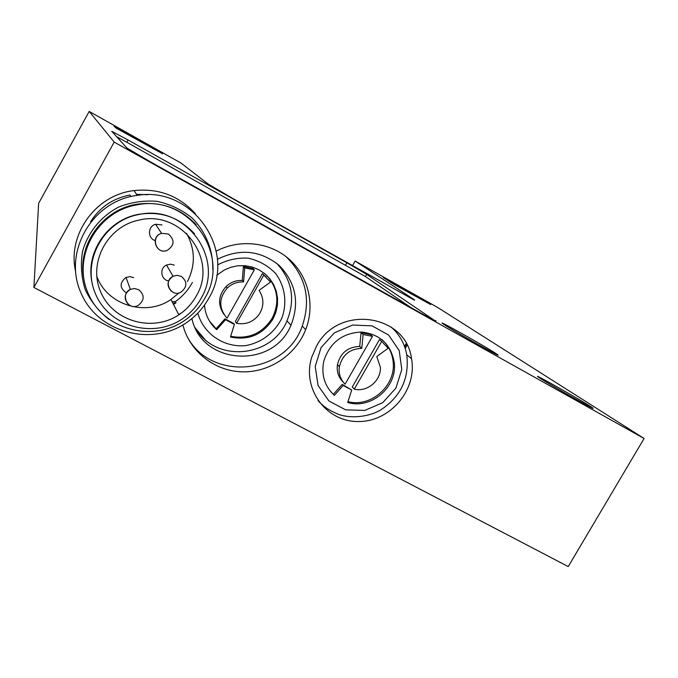 <?xml version="1.0" encoding="UTF-8"?>
<svg xmlns="http://www.w3.org/2000/svg" width="678" height="678" viewBox="0 0 678 678"><rect width="100%" height="100%" fill="white"/><g stroke="black" fill="none" stroke-linecap="round" stroke-linejoin="round"><path stroke-width="1.02" d="M33.9 287.464L568.232 566.579L644.1 438.488L114.192 142.1L33.9 287.464L38.646 203.307L89.191 111.421L181.034 163.084L208.154 184.035L232.749 198.434L414.461 300.193M130.803 196.4L132.837 196.112M216.265 251.14C239.944 238.58 270.115 242.131 289.379 259.377C308.676 276.599 315.202 305.447 305.685 329.661C295.718 355.119 269.132 372.731 241.826 371.832C214.528 371.01 189.671 351.535 182.882 324.948M316.473 346.229C338.144 304.125 406.037 313.795 411.529 358.73C417.411 389.909 389.842 422.165 357.925 421.538C325.94 421.758 301.642 388.494 311.778 357.035L316.473 346.229M114.192 142.1L89.191 111.421M352.501 265.649L355.128 261.038L437.717 307.498L644.1 438.488M355.128 261.038L414.614 299.93M411.071 307.651L365.45 276.565L366.688 274.387L435.115 320.83M365.45 276.565L126.811 142.261L128.074 139.99L111.751 131.32L126.93 148.033L149.711 161.44L422.394 313.99C432.988 319.872 437.454 322.16 435.801 320.838L435.31 320.499M128.074 139.99L346.865 262.793L345.636 264.945M366.688 274.387L346.865 262.793M430.657 304.541L393.011 283.802L383.104 277.378L430.657 304.541M162.618 153.804L116.04 128.066L113.955 125.989L162.618 153.804M539.968 378.163L538.476 377.171C529.442 370.925 584.851 402.317 592.03 407.503C601.259 413.766 551.282 385.604 539.968 378.163M443.776 324.321L443.005 323.796C434.132 317.601 490.135 349.195 497.118 354.314C506.551 360.755 453.192 330.762 443.776 324.321M391.282 327.135C399.545 334.559 404.707 343.788 406.766 354.814C409.504 378.536 400.647 397.003 380.205 410.232C370.027 416.165 352.73 419.123 338.941 414.512C327.194 409.614 323.143 406.02 318.041 400.664M323.83 406.232L318.245 400.952M186.738 335.746C209.951 382.206 285.489 375.12 302.244 326.067C311.295 299.32 305.837 276.132 285.887 256.479M191.899 318.592C201.79 365.323 273.268 369.4 290.955 325.254C299.795 302.617 295.862 282.667 279.15 265.386C260.276 250.267 239.681 248.241 217.367 259.31M276.726 263.327C292.167 280.226 295.574 299.422 286.964 320.906C272.056 357.772 215.189 363.366 195.171 327.669M204.858 339.381L195.467 328.288M126.811 142.261L116.523 136.6M90.581 221.765C99.819 207.222 112.946 198.315 129.964 195.035L130.888 196.527M136.473 194.289L147.643 194.739M173.509 304.473L176.068 302.761M172.195 301.93L172.39 301.379L172.144 301.837M192.425 282.395C188.077 290.328 182.179 296.888 174.721 302.083M174.331 301.354L172.517 302.558M175.085 302.786L173.263 304.007M75.461 270.827C67.402 234.147 96.022 194.781 134.015 190.586C158.584 188.086 179.043 195.781 195.374 213.68M209.053 297.778C237.283 251.131 192.984 185.789 137.202 195.383C91.937 200.832 62.469 252.538 81.055 293.133C98.539 334.144 154.982 347.628 189.696 320.338C197.747 314.151 204.205 306.634 209.053 297.778M109.056 319.482C98.776 311.405 90.827 301.464 85.225 289.642C81.301 277.149 80.402 264.403 82.538 251.402C87.92 232.376 100.903 216.409 118.608 207.078C131.04 202.188 143.889 200.281 157.152 201.349C170.11 204.18 181.712 209.68 191.959 217.858C205.815 231.681 213.248 250.267 212.79 269.598M180.662 313.355L178.755 314.626M83.801 278.463C77.063 244.809 102.81 209.036 137.431 204.18C160.771 201.171 180.373 208.044 196.23 224.799M205.07 297.828C200.357 306.431 194.01 313.634 186.043 319.448C154.169 343.153 103.903 330.398 88.259 293.599C71.665 257.157 97.335 210.756 137.778 204.731C189.12 194.408 231.266 254.581 205.07 297.828M92.098 282.845C85.14 252.572 107.539 219.553 138.77 214.316C161.118 210.917 179.721 217.443 194.569 233.876M201.163 298.193C196.645 306.422 190.51 313.219 182.738 318.592C153.838 338.932 109.565 327.033 95.717 294.379C81.063 262.03 103.175 220.842 138.897 214.511C185.577 203.756 225.198 258.53 201.163 298.193M196.417 295.727C192.145 303.498 186.289 309.863 178.848 314.804C152.575 332.525 113.201 321.474 100.827 292.235C87.767 263.276 107.099 226.435 138.922 220.121C181.441 209.392 218.46 259.352 196.417 295.727M179.051 292.879L170.941 299.507C145.88 317.016 106.98 305.134 96.759 276.183M93.767 254.114L93.827 253.47M170.517 216.968L171.059 217.316M186.501 233.325C195.281 249.25 195.603 265.335 187.45 281.573M126.523 292.998C119.498 288.082 119.336 282.896 126.015 277.446L129.871 276.641L133.668 277.607M155.118 240.537C147.397 238.3 147.728 226.155 155.576 224.274L162.034 224.935M168.822 280.929C160.872 280.099 159.118 268.217 166.508 265.039L170.407 264.157L174.263 265.123M334.347 395.35C324.626 386.24 321.092 374.892 323.737 361.323C329.601 342.941 342.034 333.169 361.06 332.017C379.799 333.966 390.859 344.119 394.24 362.476C397.622 386.901 371.154 409.698 347.729 402.478L351.713 390.036L343.178 385.46L334.347 395.35L330.449 391.325M381.782 339.441C388.308 345.305 392.079 352.653 393.104 361.484C396.376 385.324 371.129 407.834 347.992 401.664M333.398 394.249L342.204 384.392L351.713 390.036M379.485 339.559L381.689 341.415L354.297 389.138L352.28 386.977L379.485 339.559L381.155 340.958M343.11 382.053C338.424 377.299 336.534 371.502 337.441 364.662C340.381 352.984 347.806 346.907 359.721 346.45L361.043 332.695L370.341 334.534L372.485 336.364L363.128 334.508L361.798 348.356C349.806 348.823 342.331 354.933 339.364 366.688C338.458 373.57 340.356 379.409 345.068 384.189L372.485 336.364M342.204 384.392L343.178 385.46M359.721 346.45L361.798 348.356M361.043 332.695L363.128 334.508M354.297 389.138C367.103 392.443 381.214 380.638 380.383 367.332L376.807 356.543L388.138 348.221L381.689 341.415M216.68 329.661L216.121 328.762L224.96 318.838L225.554 319.702L216.68 329.661C209.349 323.135 205.298 314.931 204.51 305.049M216.689 275.37L224.037 270.141L230.774 267.276L237.902 265.776L245.148 265.7L252.233 267.047L258.869 269.751L264.801 273.7L269.802 278.751L273.683 284.692L276.302 291.286L277.556 298.295L277.395 305.431L275.844 312.422L272.963 319.016C262.793 334.703 248.631 340.703 230.478 337.017L234.359 324.415L225.554 319.702M216.121 328.762L209.51 321.16M266.725 275.412C277.988 288.294 279.819 302.549 272.217 318.16C262.335 333.5 248.495 339.559 230.698 336.313M224.96 318.838L233.741 323.542L234.359 324.415M262.378 273.641L263.818 275.065L236.563 323.296L235.308 321.55L262.378 273.641L266.115 277.031M223.791 314.194C217.57 304.6 218.316 295.388 226.028 286.548C230.63 282.234 236.046 280.209 242.275 280.455L243.402 266.496L252.945 268.454L254.326 269.852L244.724 267.886L243.58 281.938C237.308 281.684 231.859 283.726 227.232 288.065C218.714 298.278 218.647 308.321 227.045 318.185L254.326 269.852M242.275 280.455L243.58 281.938M243.402 266.496L244.724 267.886M236.563 323.296C245.978 324.94 253.564 321.897 259.327 314.143C264.149 306.066 264.064 298.151 259.064 290.387L270.514 282.04L263.818 275.065M404.478 346.373L406.207 343.585M407.088 345.263L405.215 348.517M404.741 347.111L406.503 344.127M274.997 311.897L275.454 313.575M272.768 317.287L272.412 317.804M168.364 234.029L161.559 233.342C149.83 236.342 156.025 254.97 167.186 250.394C174.5 245.461 174.941 240.029 168.483 234.088L168.364 234.029M126.015 277.446L130.354 289.387C119.548 294.328 128.371 311.541 138.431 305.253C144.668 300.023 144.711 294.811 138.541 289.608L134.422 288.54L130.354 289.387C124.371 293.472 123.566 298.337 127.93 303.973M166.508 265.039L173.043 276.26C162.356 281.395 171.534 298.43 181.39 291.871C187.357 286.616 187.331 281.463 181.331 276.404L177.153 275.327L173.043 276.26C167 280.709 166.424 285.692 171.322 291.209M321.05 347.611L334.432 332.805L352.645 325.042L372.002 325.847L388.613 335.008L399.223 350.619L401.8 369.552L395.91 388.096L382.731 402.664L364.823 410.427L345.644 409.851L328.949 400.986L318.067 385.519L315.219 366.451L321.05 347.611M217.553 264.937C227.291 259.776 237.597 257.53 248.462 258.208C259.004 260.674 268.022 265.717 275.505 273.327C285.023 286.15 287.37 302.719 281.929 317.914C274.954 332.5 261.445 342.797 245.512 345.636C223.969 347.695 203.544 333.94 197.79 313.134M411.529 358.73L406.766 354.814M305.685 329.661L302.244 326.067M290.955 325.254L286.964 320.906M137.202 195.383L134.015 190.586M137.778 204.731L137.431 204.18M178.848 314.804L170.941 299.507M155.576 224.274L161.559 233.342C150.101 236.52 156.296 255.165 167.186 250.394M394.24 362.476L393.104 361.484M337.441 364.662L339.364 366.688M272.963 319.016L272.217 318.16M226.028 286.548L227.232 288.065"/></g></svg>
